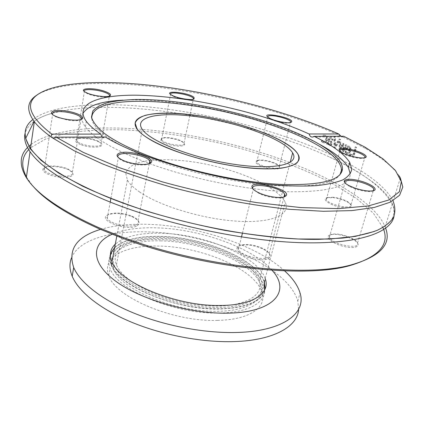 <?xml version="1.0" encoding="UTF-8"?>
<svg xmlns="http://www.w3.org/2000/svg" width="424" height="424" viewBox="0 0 424 424"><rect width="100%" height="100%" fill="white"/><g stroke="black" fill="none" stroke-linecap="round" stroke-linejoin="round"><path stroke-width="0.32" stroke-dasharray="2.12 1.59" d="M298.629 309.213L297.791 301.114C288.113 265.986 210.452 233.301 147.674 231.896C110.632 230.582 78.604 239.698 71.428 258.009M217.528 320.374C249.603 319.876 266.913 307.246 262.09 292.655C255.667 269.431 202.068 246.609 158.862 246.068C125.912 244.955 101.288 256.923 108.756 275.547C115.042 297.107 173.077 322.102 217.528 320.374M284.626 270.888C256.34 245.183 198.326 226.024 149.2 224.365C130.597 223.676 114.374 225.356 100.52 229.4M271.991 270.258C252.466 247.627 200.303 229.13 157.246 227.863C138.966 227.243 123.951 229.368 112.201 234.244M265.175 278.526C257.824 256.197 204.527 234.138 161.666 233.242C140.005 232.649 124.545 236.29 115.286 244.176M264.316 281.785C257.034 259.297 203.827 237.175 161.014 236.364C139.374 235.813 123.925 239.518 114.666 247.483M110.41 254.034C109.344 257.315 109.578 260.877 111.104 264.709C117.501 285.728 175.69 310.432 220.13 309.027C247.913 307.835 262.912 301.125 265.122 288.898M112.758 257.585L114.008 264.751C120.156 284.997 176.071 308.741 218.837 307.442C249.741 307.199 266.426 295.48 261.64 281.721C255.301 259.981 203.547 238.262 161.952 237.519C137.095 236.703 116.849 243.026 113.309 254.67M161.242 240.896C129.58 239.74 106.127 250.955 113.303 268.466C119.409 288.866 175.192 312.668 217.899 311.269C248.766 310.956 265.461 299.106 260.718 285.246C254.448 263.341 202.794 241.553 161.242 240.896M219.325 313.034C251.485 312.674 268.768 300.303 263.866 285.914C257.31 263.012 203.509 240.334 160.208 239.613C127.189 238.383 102.55 250.054 110.097 268.424C116.473 289.682 174.768 314.555 219.325 313.034M139.475 191.902C159.726 206.101 203.547 219.335 238.108 221.249C272.786 223.257 291.076 214.321 285.214 202.248C277.45 186.019 234.053 167.925 193.185 161.91C169.992 158.624 148.856 159.011 136.067 163.457C130.449 166.017 127.015 169.298 125.769 173.299L127.391 180.062C129.506 183.831 133.528 187.779 139.475 191.902M27.528 147.568L28.726 146.397M31.085 144.42C71.863 115.466 192.136 127.507 280.036 158.926C331.096 176.919 375.086 202.423 385.135 226.84L385.665 228.276M382.93 227.513L373.284 213.108L356.876 198.771L335.108 185.034C302.317 167.39 260.585 152.682 217.231 142.602C184.212 135.42 152.243 131.149 121.328 129.792C101.447 129.532 83.263 130.65 66.764 133.152L45.665 138.993L30.602 147.796M29.971 148.374L28.71 149.64M26.436 176.951L32.457 185.537M160.86 140.498L161.274 138.696C164.077 136.782 176.903 138.722 182.225 141.839C186.459 144.722 185.018 146.142 177.9 146.11C169.616 145.225 163.94 143.349 160.86 140.498M332.978 197.632C338.771 198.395 343.885 200.017 348.321 202.492C354.204 207.145 351.554 208.735 340.371 207.262C330.211 205.211 321.964 199.561 326.501 197.96L332.978 197.632M269.235 253.584C273.533 258.826 263.558 261.746 251.522 258.444C239.449 255.274 232.951 247.976 239.677 245.697C245.957 244.054 253.526 245.072 262.371 248.756C265.588 250.266 267.878 251.872 269.235 253.584M59.832 177.179C48.617 176.108 39.331 170.543 44.101 167.946C47.859 165.323 61.369 166.356 68.577 169.738C76.797 174.969 73.887 177.449 59.832 177.179M80.507 144.531C75.769 142.543 74.301 140.826 76.119 139.379C79.182 137.132 92.628 138.643 98.691 141.86C109.233 146.778 92.575 149.439 80.507 144.531M136.406 226.183C125.515 231.165 96.916 219.791 107.749 214.957C114.194 212.588 122.26 213.155 131.954 216.664C139.713 220.348 141.197 223.522 136.406 226.183M348.247 237.223L352.911 239.364C362.441 244.463 358.206 249.402 345.751 246.863C333.354 244.489 323.639 236.762 330.211 234.854C334.716 233.757 340.726 234.546 348.247 237.223M256.965 160.828C260.463 159.371 272.303 161.698 277.365 164.825C282.018 168.508 279.427 169.764 269.6 168.582C260.707 166.987 253.176 162.514 256.599 160.982L256.965 160.828M393.997 216.367C394.76 212.456 394.166 208.38 392.211 204.135C383.164 187.668 362.059 171.868 328.897 156.726C315.313 150.467 300.69 144.669 285.039 139.326C213.124 114.772 123.67 101.278 67.305 109.964L52.073 113.288C36.835 117.549 27.846 124.195 25.106 133.231M340.668 135.956C325.394 129.087 308.767 122.706 290.79 116.817C200.223 86.83 77.428 71.667 37.588 94.6M340.965 136.247L342.899 136.973L343.689 136.237M399.138 175.87C393.011 166.881 381.918 157.823 365.864 148.702L342.899 136.973M400.373 177.969L393.122 201.214C382.294 178.605 337.403 154.352 285.686 136.809C213.659 112.328 124.137 98.734 67.739 107.171C52.205 109.53 40.556 113.669 32.786 119.6M335.448 137.196L334.435 136.751L334.372 147.314L335.421 147.801L340.567 139.501L339.534 139.024L335.315 145.951L335.448 137.196L333.99 136.767L333.916 147.329L334.96 147.812L340.096 139.507L339.062 139.03L334.854 145.967L334.997 137.206M350.325 153.848L350.001 154.977L353.807 157.018L356.584 147.377L355.715 146.921L353.272 155.412L350.325 153.848L349.795 153.833L349.471 154.961L353.261 156.991L356.038 147.351L355.169 146.895L352.731 155.391L349.795 153.833M346.212 152.979L347.124 153.668L348.698 153.939L350.728 151.278C351.348 148.787 350.929 147.112 349.477 146.248L347.76 146.301L346.302 149.126L349.848 150.918L348.438 152.794L347.431 152.624L345.915 150.87L345.544 152.179L346.212 152.979L345.703 152.969L346.609 153.663L348.168 153.928L350.203 151.262C350.823 148.771 350.404 147.096 348.963 146.232L347.251 146.296L345.793 149.121L349.323 150.907L347.913 152.783L346.917 152.619L345.406 150.864L345.035 152.174L345.703 152.969M340.923 142.342L340.006 141.918L339.38 149.661L340.212 150.059L343.058 145.199L342.793 151.315L343.599 151.713L346.959 145.225L346.042 144.78L343.551 149.858L343.864 143.731L343.122 143.376L340.271 148.273L340.923 142.342L339.529 141.923L338.903 149.667L339.73 150.064L342.566 145.199L342.295 151.315L343.101 151.713L346.456 145.22L345.544 144.775L343.053 149.858L343.371 143.725L342.634 143.376L339.788 148.273L340.446 142.347M328.054 144.489L328.256 143.747L329.835 145.49L330.826 145.575L332.156 144.017L331.701 141.499L329.326 139.867L330.079 138.738L331.123 138.934L332.708 140.169L333.047 138.955L331.409 137.88L329.724 137.609L328.415 139.273L327.095 144.07L328.054 144.489L327.625 144.515L327.826 143.773L329.395 145.517L330.381 145.596L331.706 144.038L331.261 141.521L328.892 139.893L329.644 138.759L330.688 138.955L332.268 140.185L332.601 138.971L330.974 137.901L329.294 137.63L327.985 139.3L326.671 144.096L327.625 144.515M322.516 142.088L323.417 142.671L325.081 142.835L325.6 142.597L327.1 140.169L327.1 137.122L325.415 135.346L323.544 135.177L323.189 136.502L325.15 136.385C326.199 136.878 326.517 137.996 326.098 139.745L324.651 141.738L323.713 141.653L322.214 140.084L321.853 141.404L322.516 142.088L322.108 142.125L323.003 142.703L324.657 142.867L325.181 142.628L326.676 140.196L326.681 137.148L325.001 135.378L323.141 135.208L322.781 136.533L324.736 136.417C325.786 136.904 326.098 138.023 325.68 139.772L324.233 141.77L323.3 141.685L321.811 140.116L321.45 141.436L322.108 142.125M333.99 136.767L334.435 136.751M334.854 145.967L335.315 145.951M339.062 139.03L339.534 139.024M340.096 139.507L340.567 139.501M334.96 147.812L335.421 147.801M333.916 147.329L334.372 147.314M349.471 154.961L350.001 154.977M352.731 155.391L353.272 155.412M355.169 146.895L355.715 146.921M356.038 147.351L356.584 147.377M353.261 156.991L353.807 157.018M346.901 148.623L347.987 147.123L348.729 147.255L349.583 148.331L349.588 149.979L346.901 148.623L347.41 148.628L348.115 147.335L349.244 147.266L350.102 148.347L350.107 149.995L347.41 148.628M349.588 149.979L350.107 149.995M347.601 147.329L348.115 147.335M349.583 148.331L350.102 148.347M345.035 152.174L345.544 152.179M345.406 150.864L345.915 150.87M345.459 150.891L345.963 150.896M345.963 151.771L346.472 151.776M349.323 150.907L349.848 150.918M345.793 149.121L346.302 149.126M347.251 146.296L347.76 146.301M339.529 141.923L340.006 141.918M339.788 148.273L340.271 148.273M342.634 143.376L343.122 143.376M343.371 143.725L343.864 143.731M343.053 149.858L343.551 149.858M345.544 144.775L346.042 144.78M346.456 145.22L346.959 145.225M343.101 151.713L343.599 151.713M342.295 151.315L342.793 151.315M342.566 145.199L343.058 145.199M339.73 150.064L340.212 150.059M338.903 149.667L339.38 149.661M328.096 142.787L328.637 140.832L330.248 141.86L330.762 143.519L330.095 144.372L329.358 144.271L328.096 142.787L328.531 142.761L329.066 140.81L330.688 141.839L331.202 143.498L330.534 144.351L329.798 144.25L328.531 142.761M328.637 140.832L329.066 140.81M327.826 143.773L328.256 143.747M326.671 144.096L327.095 144.07M332.601 138.971L333.047 138.955M332.268 140.185L332.708 140.169M332.209 140.159L332.654 140.143M328.892 139.893L329.326 139.867M331.261 141.521L331.701 141.499M330.768 145.427L331.213 145.406M328.351 144.669L328.786 144.648M321.45 141.436L321.853 141.404M321.811 140.116L322.214 140.084M321.864 140.143L322.267 140.106M323.644 136.311L324.053 136.279M322.839 136.56L323.242 136.523M322.781 136.533L323.189 136.502M323.141 135.208L323.544 135.177M101.988 137.016L104.246 137.853L105.38 137.005M319.807 144.505C306.457 137.371 290.742 130.767 272.653 124.704C224.005 108.337 163.722 98.05 122.949 100.144M82.812 113.659L81.943 118.996C82.224 121.423 83.38 124.036 85.415 126.84C93.338 137.646 112.694 149.147 143.487 161.332L149.317 163.516M149.449 163.563C191.674 179.018 247.764 190.323 288.209 191.728C329.278 192.204 349.964 186.274 350.266 173.93M161.661 139.925C164.221 144.33 186.942 147.494 184.069 143.084L181.827 141.203C176.808 138.261 164.682 136.422 162.042 138.229L161.661 139.925M193.556 99.168L193.233 99.449C191.171 101.076 177.614 98.866 172.526 96.047L170.416 94.239M257.728 160.399L256.721 162.048C258.269 166.531 281.992 170.893 279.294 166.224L276.999 164.173C272.224 161.221 261.025 159.027 257.728 160.399M290.716 122.446L289.868 122.923C286.741 124.047 274.439 121.524 269.712 118.784L267.576 116.86M333.476 197.218L327.365 197.526L326.289 198.337L326.289 199.471C327.964 204.797 353.987 210.187 351.046 204.612L347.971 201.808C343.784 199.471 338.951 197.944 333.476 197.218M365.043 157.68L364.454 158.046C363.23 158.512 361.105 158.555 358.084 158.173C352.084 157.267 346.896 155.682 342.523 153.419L339.688 150.907M330.54 239.004C336.746 245.777 360.978 249.286 357.533 242.973C356.907 241.59 355.264 240.154 352.604 238.67L348.199 236.65C341.087 234.122 335.405 233.375 331.155 234.408C329.384 235.013 328.78 236.004 329.337 237.376L330.519 238.982M373.576 190.683L372.675 191.15C368.583 192.109 362.536 191.272 354.533 188.638L349.291 186.39L344.765 182.649M268.588 252.651C267.306 251.04 265.143 249.519 262.106 248.098C253.738 244.616 246.593 243.652 240.662 245.204C238.262 246.137 237.509 247.563 238.41 249.487C242.046 258.078 274.323 262.302 269.182 253.6L268.588 252.651M284.382 196.784L283.396 197.319C279.326 199.116 267.136 197.303 259.509 193.736L253.658 189.915L252.98 188.913M135.791 224.974C138.293 223.904 139.051 222.446 138.06 220.602C137.058 218.948 134.901 217.417 131.599 216.007C122.435 212.694 114.814 212.154 108.73 214.385C106.8 215.44 106.302 216.802 107.235 218.477C109.768 223.771 128.981 228.144 135.791 224.974M149.672 163.473L147.69 164.433C140.996 165.736 133.125 164.745 124.078 161.459C121.2 160.246 119.287 159.016 118.333 157.77L118.052 157.325M59.869 176.066C69.197 176.686 73.379 175.388 72.419 172.165L68.132 169.07C61.321 165.874 48.548 164.899 45.018 167.369C43.847 168.127 43.582 169.043 44.223 170.13C46.587 172.987 51.808 174.964 59.869 176.066M81.36 119.303L80.979 119.621C78.869 120.798 74.767 121.031 68.677 120.31L56.35 117.146L52.311 114.279M81.09 143.709C89.639 147.208 103.626 146.916 101.087 143.402L98.257 141.208C92.527 138.166 79.818 136.74 76.935 138.86L76.4 140.704C77.025 141.717 78.588 142.718 81.09 143.709M109.583 96.062L109.265 96.349C107.272 97.96 96.02 96.884 89.236 94.382L86.856 93.407L84.175 91.314M91.78 118.556C92.247 123.124 96.105 128.313 103.35 134.127C113.351 142.019 128.785 149.995 149.661 158.051C185.474 171.715 233.831 182.553 271.848 185.436C310.903 187.71 333.64 184.064 340.064 174.508M162.747 238.495C132.087 237.339 109.514 248.056 116.452 264.799C122.547 281.626 161.915 301.321 200.817 305.275C239.761 309.409 264.82 297.182 259.239 281.223C253.117 260.23 203.006 239.184 162.747 238.495M114.575 247.934C123.67 239.746 139.183 235.929 161.115 236.486C204.124 237.286 257.622 259.727 264.189 282.262L285.214 202.248M264.608 290.027C261.873 304.565 230.799 312.944 191.982 306.679C153.181 300.542 117.581 281.16 111.411 264.714C110.07 261.359 109.731 258.216 110.394 255.274M348.729 147.255L349.244 147.266M346.609 153.663L347.124 153.668M346.917 152.619L347.431 152.624M345.979 148.464L346.488 148.469M348.963 146.232L349.477 146.248M350.203 151.262L350.728 151.278M329.358 144.271L329.798 144.25M330.248 141.86L330.688 141.839M330.762 143.519L331.202 143.498M327.985 139.3L328.415 139.273M329.119 137.694L329.549 137.668M330.974 137.901L331.409 137.88M330.688 138.955L331.123 138.934M328.955 139.666L329.39 139.639M331.706 144.038L332.156 144.017M329.395 145.517L329.835 145.49M323.003 142.703L323.417 142.671M323.3 141.685L323.713 141.653M325.68 139.772L326.098 139.745M324.736 136.417L325.15 136.385M325.001 135.378L325.415 135.346M326.681 137.148L327.1 137.122M326.676 140.196L327.1 140.169M325.181 142.628L325.6 142.597M297.791 301.114L300.065 293.042M264.491 282.326L265.35 279.061M111.104 264.709L111.756 261.264M260.718 285.246L261.64 281.721M113.303 268.466L114.008 264.751M262.09 292.655L263.866 285.914M108.756 275.547L110.097 268.424M127.391 180.062L116.823 236.051M385.135 226.84L392.211 204.135M343.223 136.899L312.875 137.021M365.096 147.202L365.864 148.702M347.987 147.123L348.496 147.133M347.913 152.783L348.438 152.794M347.786 146.042L348.295 146.052M348.168 153.928L348.698 153.939M330.095 144.372L330.534 144.351M329.294 137.63L329.724 137.609M330.381 145.596L330.826 145.575M324.233 141.77L324.651 141.738M323.274 136.396L323.676 136.364M324.657 142.867L325.081 142.835M104.246 137.853L53.731 138.054M85.415 126.84L86.321 121.37M162.042 138.229L161.274 138.696M181.827 141.203L182.225 141.839M184.069 143.084L193.312 99.237M161.528 139.708L170.575 94.6M257.389 160.542L256.599 160.982M276.999 164.173L277.365 164.825M279.294 166.224L290.477 122.51M256.721 162.048L267.714 117.215M327.365 197.526L326.501 197.96M347.971 201.808L348.321 202.492M351.046 204.612L364.778 157.749M326.289 199.471L339.836 151.273M331.155 234.408L330.211 234.854M352.604 238.67L352.911 239.364M357.533 242.973L373.263 190.768M329.337 237.376L344.951 183.057M240.662 245.204L239.677 245.697M262.106 248.098L262.371 248.756M269.182 253.6L284.006 196.916M238.41 249.487L241.494 236.979M242.396 233.327L253.239 189.369M108.73 214.385L107.749 214.957M131.599 216.007L131.954 216.664M138.06 220.602L149.296 163.622M107.235 218.477L110.235 202.073M110.897 198.427L118.333 157.77M45.018 167.369L44.101 167.946M68.132 169.07L68.577 169.738M72.419 172.165L81.032 119.436M44.223 170.13L52.565 114.692M193.233 99.449L194.049 98.946M172.526 96.047L172.091 95.336M290.318 122.753L291.156 122.271M269.712 118.784L269.309 118.063M364.454 158.046L365.393 157.558M342.523 153.419L342.131 152.651M372.675 191.15L373.73 190.63M349.291 186.39L348.926 185.585M283.396 197.319L284.504 196.741M259.509 193.736L259.17 192.936M149.073 163.881L150.149 163.235M124.078 161.459L123.644 160.659M80.979 119.621L81.949 118.99M56.35 117.146L55.836 116.362M76.935 138.86L76.119 139.379M98.257 141.208L98.691 141.86M101.087 143.402L109.307 96.158M76.4 140.704L84.376 91.695M109.265 96.349L110.129 95.792M86.856 93.407L86.369 92.665M52.073 113.288C44.658 115.402 38.653 118.1 34.068 121.375M374.381 231.446C387.843 225.669 395.216 220.554 393.753 207.58C391.453 200.404 388.002 194.971 376.48 184.933C364.115 175.207 348.252 165.805 328.897 156.726M103.35 134.127L103.053 132.357M259.239 281.223L290.17 162.381M116.452 264.799L142.332 129.41M111.411 264.714L111.968 261.762"/><path stroke-width="0.64" d="M71.428 258.009C69.255 263.527 69.51 269.611 72.197 276.257C78.588 291.654 100.228 309.213 131.742 322.277C163.267 335.289 202.651 342.645 234.276 341.585C274.185 340.366 297.908 326.31 298.629 309.213M100.52 229.4C76.649 236.624 67.702 249.328 73.691 267.512C80.168 282.66 101.945 300.017 133.629 313.007C165.323 325.95 204.882 333.375 236.603 332.485C283.206 331.345 306.536 313.135 300.065 293.042C297.834 285.559 292.687 278.176 284.626 270.888M112.201 234.244C91.632 243 89.983 261.857 114.931 280.609C139.639 299.344 189.274 313.94 227.317 313.166C274.837 312.647 291.156 290.668 271.991 270.258M115.286 244.176C110.351 248.888 109.175 254.58 111.756 261.264C118.19 282.135 176.506 306.775 220.999 305.476C253.112 305.259 270.321 293.201 265.35 279.061L265.175 278.526M114.666 247.483L110.41 254.034M265.122 288.898L264.316 281.785M113.309 254.67L112.758 257.585M149.73 139.363C143.551 135.648 139.321 132.166 137.042 128.912L135.166 123.172C136.295 119.87 139.66 117.263 145.268 115.355C158.073 112.164 179.458 112.72 203.043 116.43C244.6 123.156 289.237 140.084 297.876 154.044C304.39 164.433 286.306 171.232 251.035 168.127C215.88 165.106 170.808 152.142 149.73 139.363M385.665 228.276C391.591 244.229 380.291 256.382 351.777 264.74C305.598 278.171 198.066 266.346 119.478 236.014L98.797 227.656C60.558 210.41 36.406 193.731 26.341 177.614C19.144 165.503 19.541 155.486 27.528 147.568M28.726 146.397L31.085 144.42M32.457 185.537C44.483 199.868 66.881 214.358 99.651 229.018L120.093 237.297C197.759 267.306 303.95 278.95 349.784 265.615C379.183 256.891 390.234 244.192 382.93 227.513M30.602 147.796L29.971 148.374M28.71 149.64C21.603 156.959 20.845 166.065 26.436 176.951M25.106 133.231C23.718 138.653 25.366 144.801 30.046 151.681C40.391 166.802 64.999 182.728 103.864 199.476C159.355 222.78 239.046 240.429 298.263 242.586C357.649 244.775 390.886 232.898 393.997 216.367M37.588 94.6L36.231 95.517C26.898 101.871 26.261 110.6 34.328 121.715C37.996 126.442 43.545 131.467 50.97 136.788L51.792 134.122C29.187 116.563 24.608 103.286 38.054 94.292C59.201 80.237 113.595 79.717 171.111 87.879C229.077 96.29 291.357 113.091 338.707 133.973L340.965 136.247M56.175 137.164L105.38 137.005C138.834 157.845 214.915 179.993 273.501 184.933C289.592 186.109 303.87 186.348 316.336 185.659C327.54 184.467 336.428 182.516 343 179.797C348.205 176.713 351.114 173.135 351.735 169.054L349.768 162.503C344.357 153.928 332.464 145.204 314.089 136.332L343.689 136.237L365.096 147.202L382.973 158.852L395.449 170.485L401.321 181.636L399.387 191.722L388.612 200.059L368.387 205.926L338.787 208.613L300.844 207.585L256.663 202.603C225.006 197.346 193.561 190.434 162.328 181.864L119.345 167.671L83.3 152.391L56.175 137.164L52.931 138.155L74.354 150.849L102.168 163.749C123.607 172.266 147.144 180.211 172.775 187.578C212.064 197.982 252.762 205.523 289.497 209.302L323.305 211.295L351.888 210.596L374.334 207.442L390.234 202.19L399.604 195.247L402.8 187.037L400.373 177.969L399.138 175.87M52.931 138.155L50.97 136.788M32.786 119.6C23.447 126.803 22.689 136.38 30.523 148.342C40.905 163.325 65.572 179.161 104.516 195.835C166.86 221.964 258.953 240.424 319.129 239.337L342.825 238.055C356.642 236.29 368.117 233.714 377.243 230.312C384.997 226.527 390.43 222.197 393.546 217.327C395.417 212.233 395.274 206.864 393.122 201.214M314.089 136.332L312.875 137.016C311.057 137.275 309.806 136.263 309.117 133.989L338.707 133.973M51.792 134.122L100.811 134.095L101.988 137.016M309.117 133.989C298.416 129.108 286.635 124.523 273.761 120.241C230.555 105.942 179.034 96.222 139.008 95.257C99.417 94.377 73.442 103.403 86.321 121.37C89.278 125.345 94.107 129.585 100.811 134.095M194.075 97.515C189.602 92.575 161.152 89.66 172.091 95.336C177.481 98.315 191.871 100.668 194.049 98.946L194.075 97.515M65.402 110.918C53.159 109.111 46.608 112.514 55.836 116.362C63.462 119.849 78.986 121.37 81.949 118.99C85.643 116.838 76.066 112.249 65.402 110.918M105.073 91.467C93.503 87.185 76.431 88.113 86.369 92.665C92.612 95.829 107.776 97.796 110.129 95.792C111.438 94.626 109.752 93.185 105.073 91.467M290.679 122.457L291.156 122.271C296.996 118.301 256.483 110.463 269.309 118.063C274.317 120.962 287.377 123.644 290.679 122.457M122.949 100.144C101.018 101.219 87.636 105.724 82.812 113.659M350.266 173.93L348.348 167.453C343.859 159.97 334.345 152.322 319.807 144.505M170.416 94.239C169.287 90.996 190.408 94.584 193.27 98.098L193.556 99.168M267.576 116.86L268.657 115.895C272.865 114.538 289.449 118.858 290.694 121.651L290.716 122.446M339.688 150.907C339.656 149.518 342.083 149.121 346.975 149.709C356.112 151.31 362.16 153.61 365.112 156.61L365.043 157.68M344.765 182.649C343.382 179.394 354.475 179.792 364.015 183.242C369.288 185.15 372.558 187.042 373.82 188.934L373.576 190.683M252.98 188.913C249.328 182.209 278.123 186.353 284.085 193.307L285.151 195.199L284.382 196.784M118.052 157.325C117.347 155.836 118.254 154.749 120.766 154.071C128.037 151.909 147.064 156.355 149.842 160.871L150.334 162.27L149.672 163.473M52.311 114.279C52.099 111.793 56.45 111.03 65.37 111.984C73.532 113.25 78.853 115.127 81.328 117.612L81.36 119.303M354.485 187.964C362.981 190.752 369.394 191.643 373.73 190.63C379.12 188.881 368.445 182.431 356.743 180.126C344.929 177.63 339.778 180.868 348.926 185.585L354.485 187.964M120.146 152.852C115.084 154.596 116.25 157.198 123.644 160.659C132.113 164.311 146.333 165.652 150.149 163.235C158.507 159.138 130.793 149.667 120.146 152.852M252.964 188.892C254.162 190.238 256.228 191.584 259.17 192.936C267.258 196.715 280.2 198.639 284.504 196.741C297.781 190.53 243.832 177.142 252.964 188.892M358.64 157.691C361.842 158.094 364.094 158.051 365.393 157.558C369.071 156.165 360.22 151.379 350.521 149.381C339.592 147.637 336.794 148.729 342.131 152.651C346.774 155.046 352.275 156.726 358.64 157.691M84.175 91.314C82.929 88.595 96.386 89.273 104.505 92.257C107.155 93.201 108.825 94.117 109.509 95.008L109.583 96.062M149.64 156.334C188.235 171.047 241.198 182.384 280.397 184.413C320.401 185.611 341.082 180.523 342.433 169.139C343.355 155.189 311.152 136.549 270.178 122.923C226.506 108.374 173.474 98.925 135.24 99.492C124.709 99.873 115.529 100.928 107.696 102.645C100.795 104.76 95.829 107.548 92.803 111.014L91.467 117.088C92.766 121.709 96.63 126.797 103.053 132.357C113.102 140.254 128.631 148.246 149.64 156.334M340.064 174.508L341.373 170.575C342.359 156.615 310.373 137.991 269.606 124.396C196.566 98.946 90.201 91.054 91.78 118.556M188.563 115.725C230.396 119.706 284.133 138.129 292.634 152.91C300.044 164.226 275.171 170.48 233.984 164.289C192.851 158.226 149.916 141.33 142.332 129.41C133.857 117.475 156.652 112.286 188.563 115.725M186.703 114.242C152.571 110.526 127.878 116.028 137.042 128.912C145.162 141.637 191.16 159.758 235.241 166.229C253.844 168.784 269.219 169.425 281.366 168.164C288.415 167.008 293.594 165.265 296.89 162.927C299.074 160.325 299.408 157.362 297.876 154.044C288.733 138.166 231.387 118.529 186.703 114.242M264.189 282.262L264.608 290.027M110.394 255.274L111.904 251.416L114.575 247.934M72.197 276.257L73.691 267.512M349.784 265.615L351.777 264.74M120.093 237.297L119.478 236.014M26.341 177.614L30.046 151.681M38.054 94.292L36.231 95.517M30.523 148.342L34.328 121.715M348.348 167.453L349.768 162.503M193.312 99.237L193.492 98.373M290.477 122.51L290.694 121.651M364.778 157.749L365.112 156.61M373.263 190.768L373.82 188.934M284.006 196.916L284.737 194.128M241.494 236.979L242.396 233.327M149.296 163.622L149.842 160.871M110.235 202.073L110.897 198.427M81.032 119.436L81.328 117.612M109.307 96.158L109.509 95.008M34.068 121.375L25.684 138.362L30.236 148.755L41.086 160.373L58.533 172.997L82.542 186.157C101.622 195.008 123.22 203.409 147.329 211.359C172.436 218.826 198.188 225.16 224.588 230.349C250.717 234.726 275.377 237.615 298.581 239.014L329.713 239.046L355.211 236.407L374.381 231.446M341.373 170.575L342.433 169.139M290.17 162.381L292.634 152.91M111.968 261.762L116.823 236.051"/></g></svg>
